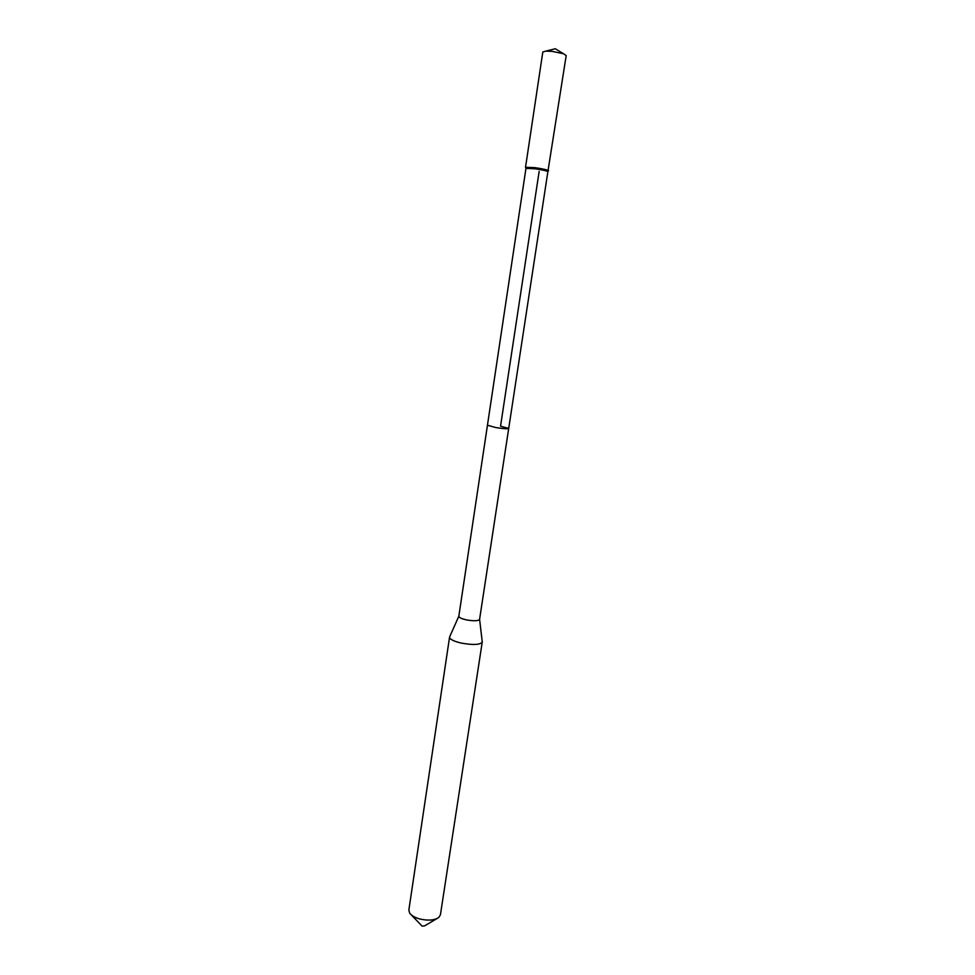 <?xml version="1.0" encoding="UTF-8"?>
<svg xmlns="http://www.w3.org/2000/svg" width="975" height="975" viewBox="0 0 975 975"><rect width="100%" height="100%" fill="white"/><g stroke="black" fill="none" stroke-linecap="round" stroke-linejoin="round"><path stroke-width="1.46" d="M449.694 636.748L458.823 616.237C458.969 617.553 461.541 618.772 466.525 619.905C473.947 621.173 478.298 621.002 479.578 619.381L479.578 619.271M458.823 616.237L487.451 425.234L495.568 427.513C503.173 428.732 507.561 429.049 508.706 428.452L500.553 426.16L539.151 171.405M449.597 636.967L449.56 637.15C449.768 639.332 453.802 641.343 461.638 643.159C473.35 645.194 480.212 644.828 482.235 642.086L482.223 641.66M449.56 637.15L408.842 910.114L409.683 913.136C411.535 915.683 414.997 917.646 420.054 919.035C428.196 920.851 434.423 920.351 438.726 917.524L440.408 914.879L482.235 642.086M411.182 914.794L422.102 926.104L424.576 925.897L436.8 918.669M525.525 167.298L542.807 52.016L545.903 51.09L552.216 51.37L563.501 53.747L566.195 55.551L547.865 171.722C546.914 170.869 542.502 169.869 534.629 168.736L525.952 168.419L525.525 167.298L534.666 167.627C542.953 168.821 547.597 169.869 548.596 170.796M525.952 168.419L487.451 425.234L495.568 427.513C503.173 428.732 507.561 429.049 508.706 428.452L547.865 171.734M479.59 619.308L482.247 641.903M479.578 619.381L508.706 428.452M563.501 53.747L555.263 48.75L545.903 51.09"/></g></svg>
